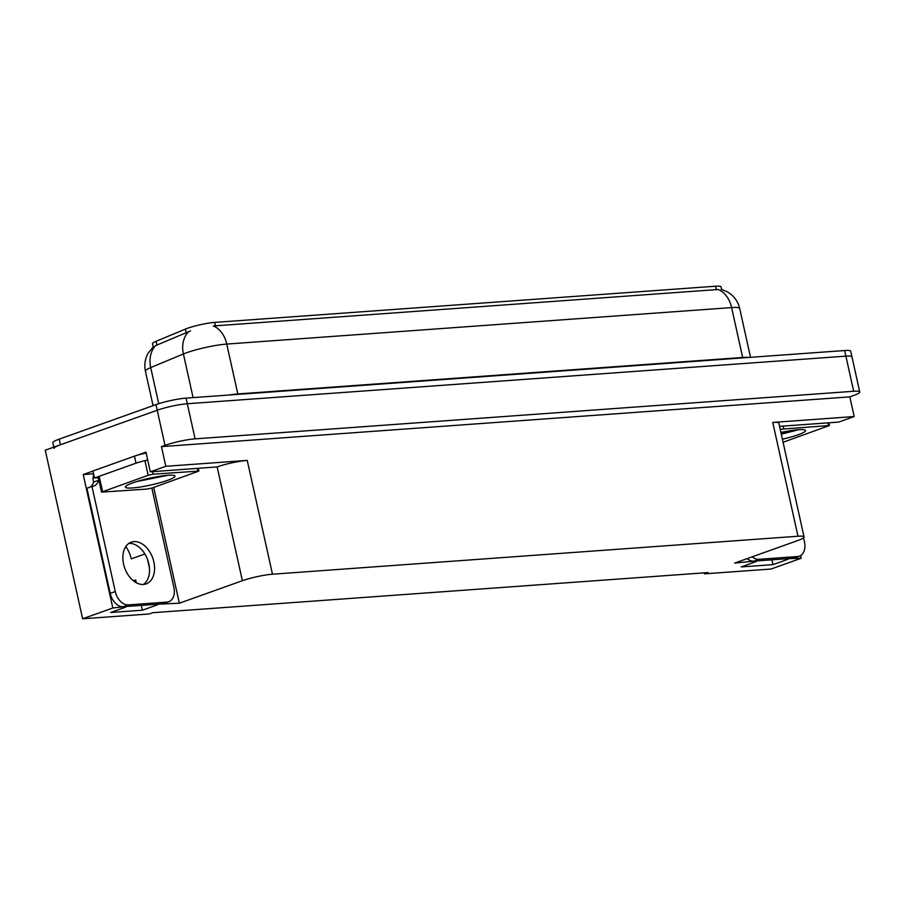<?xml version="1.0" encoding="UTF-8"?>
<svg xmlns="http://www.w3.org/2000/svg" width="905" height="905" viewBox="0 0 905 905"><rect width="100%" height="100%" fill="white"/><g stroke="black" fill="none" stroke-linecap="round" stroke-linejoin="round"><path stroke-width="1.36" d="M125.705 606.52L112.82 608.013L82.627 618.782L45.25 450.192L157.21 410.237A21.788 2.953 -12.5 0 1 187.301 403.743L845.892 356.14A21.788 2.953 -12.5 0 1 851.967 356.853A21.788 2.953 -12.5 0 0 845.892 356.14L187.301 403.743A21.788 2.953 -12.5 0 0 157.21 410.237L60.454 444.762A21.788 2.953 -12.5 0 0 54.074 448.405M93.543 473.79L83.226 474.537L92.944 471.075M137.696 455.102L145.954 452.161L150.309 471.833L217.143 466.912A21.788 2.953 167.5 0 1 247.246 460.407L165.819 466.301L150.309 471.833M779.544 426.357L838.686 422.081L854.184 416.549L772.757 422.431A21.788 2.953 167.5 0 1 778.832 423.144L804.059 536.948A21.788 2.953 167.5 0 0 797.984 536.235L272.473 574.211A21.788 2.953 167.5 0 0 242.382 580.716L179.36 603.205L153.692 487.433M849.829 396.876L161.452 446.629L165.004 445.362A21.788 2.953 -12.5 0 1 195.095 438.857L853.675 391.265A21.788 2.953 -12.5 0 1 859.75 391.978A21.788 2.953 -12.5 0 1 853.37 395.621L849.829 396.876L854.184 416.549M704.248 572.854L704.463 573.849L771.003 569.041L801.197 558.261L800.597 555.58M112.82 608.013L83.226 474.537M165.819 466.301L161.452 446.629M82.627 618.782L149.155 613.975L152.707 612.708L708.015 572.582L704.463 573.849M756.286 560.953L734.668 563.068L797.69 540.579A21.788 2.953 167.5 0 0 804.059 536.948M179.36 603.205L157.481 604.223M149.416 567.842L147.606 559.675M801.197 558.261L788.063 558.657M125.829 607.074L110.636 612.493L142.413 610.196L157.606 604.778M756.41 561.496L741.206 566.926L772.994 564.63L788.187 559.2M153.194 346.785L152.515 343.753A19.605 2.658 -12.5 0 1 156.079 341.309L185.412 329.092A19.605 2.658 -12.5 0 1 214.677 322.406L715.561 286.218A19.605 2.658 -12.5 0 1 721.025 286.851L721.602 289.453M772.994 564.63L771.92 559.822M144.891 553.973L131.248 558.849A23.236 15.611 70.4 0 0 125.806 546.563M136.191 582.684A23.236 15.611 70.4 0 0 135.716 579.992L133.408 580.806M142.413 610.196L141.338 605.388M136.327 582.752L135.716 579.992M721.195 289.34L727.326 291.829L731.048 294.385C735.505 298.13 738.39 302.847 739.713 308.526A29.051 3.948 167.5 0 0 731.613 307.587A25.419 18.507 -94.1 0 0 718.14 289.498L213.286 325.981A25.419 18.507 85.9 0 1 226.748 344.07A29.051 3.948 167.5 0 0 186.622 352.735A29.051 3.948 167.5 0 0 183.41 353.968L150.716 367.577A29.051 3.948 167.5 0 0 145.434 371.197L153.069 405.655M190.514 330.902L155.603 345.62A25.419 20.034 67.4 0 0 150.716 367.577L158.726 403.698M53.791 447.138L52.829 442.783A21.788 2.953 -12.5 0 1 59.198 439.151L155.965 404.614A21.788 2.953 -12.5 0 1 186.057 398.121L844.648 350.529A21.788 2.953 -12.5 0 1 850.723 351.231L859.75 391.978M803.572 537.796L804.443 541.756A14.525 9.763 -109.6 0 1 799.398 556.156A14.525 9.763 -109.6 0 1 797.633 556.518L758.899 559.324A14.525 9.763 -109.6 0 1 752.179 556.824M799.398 556.156L794.33 557.966A14.525 9.763 -109.6 0 1 792.565 558.328L753.831 561.134A14.525 9.763 -109.6 0 1 747.111 558.634M143.465 584.449A22.15 14.887 70.4 0 0 146.157 583.895A22.15 14.887 70.4 0 0 153.352 559.969A22.15 14.887 70.4 0 0 133.963 541.597A22.15 14.887 70.4 0 0 131.27 542.163A22.15 14.887 70.4 0 0 124.076 566.089A22.15 14.887 70.4 0 0 143.465 584.449M128.861 543.407A22.15 14.887 -109.6 0 1 128.895 543.407A22.15 14.887 -109.6 0 1 147.673 559.856A22.15 14.887 -109.6 0 1 143.499 584.449M167.052 602.097L128.318 604.891A14.525 9.763 -109.6 0 1 115.274 591.553L91.982 486.471L86.914 488.27L110.206 593.363A14.525 9.763 -109.6 0 0 123.25 606.701L161.984 603.895L167.052 602.097A14.525 9.763 -109.6 0 0 168.816 601.723L163.748 603.533A14.525 9.763 -109.6 0 1 161.984 603.895M151.859 488.078L173.862 587.322A14.525 9.763 -109.6 0 1 168.816 601.723M144.427 480.193A14.525 9.763 -109.6 0 1 143.691 479.616M98.555 478.858L98.679 480.272A14.525 9.763 -109.6 0 1 93.747 486.098A14.525 9.763 -109.6 0 1 91.982 486.471M90.285 487.071A14.525 9.763 70.4 0 0 93.611 482.082L93.294 480.679A7.263 5.283 85.9 0 1 93.792 474.921M146.146 453.043A14.525 1.968 167.5 0 0 134.46 456.143L92.921 470.973L94.471 477.998A14.525 1.968 -12.5 0 1 99.38 478.394M134.46 456.143L136.01 463.168A14.525 1.968 -12.5 0 1 147.707 460.068M98.679 480.272L93.611 482.082M136.01 463.168L94.471 477.998M780.902 432.477A25.419 3.45 -12.5 0 1 805.246 430.135A25.419 3.45 -12.5 0 1 798.142 434.785A25.419 3.45 -12.5 0 1 782.395 439.219M781.287 434.196L798.561 429.717M780.189 429.264L829.455 425.508L783.074 442.285M781.162 433.676L797.78 429.773M780.97 432.794L792.441 430.384M167.561 480.351A25.419 3.45 -12.5 0 1 139.359 487.15A25.419 3.45 -12.5 0 1 125.501 486.596A25.419 3.45 -12.5 0 1 132.809 482.863A25.419 3.45 -12.5 0 1 157.855 476.584A25.419 3.45 -12.5 0 1 174.665 475.702A25.419 3.45 -12.5 0 1 167.561 480.351M136.689 481.584L167.979 475.283M148.16 475.272L153.171 474.186L198.874 471.075L152.21 487.953L147.198 489.039L101.496 492.15L148.16 475.272L145.049 461.222M101.496 492.15L98.487 477.942M139.449 480.759L167.199 475.34M145.773 479.096L161.859 475.951M853.675 391.265L844.648 350.529M195.095 438.857L186.057 398.121M165.004 445.362L155.965 404.614M272.473 574.211L247.246 460.407M797.984 536.235L772.757 422.431M242.382 580.716L217.143 466.912M156.079 341.309L156.927 345.133M185.412 329.092L186.26 332.927M214.677 322.406L215.447 325.913M715.561 286.218L716.341 289.713M237.913 394.376A7.263 5.283 85.9 0 1 237.811 393.947L742.666 357.464A29.051 3.948 -12.5 0 1 748.695 357.464M228.727 395.033A29.051 3.948 -12.5 0 1 237.811 393.947L226.748 344.07L731.613 307.587L742.666 357.464A7.263 5.283 85.9 0 0 742.767 357.882M188.364 331.92A25.419 20.034 67.4 0 0 183.41 353.968L193.082 397.612M59.198 439.151L60.454 444.762M792.565 558.328L797.633 556.518M758.899 559.324L753.831 561.134M128.318 604.891L123.25 606.701M115.274 591.553L110.206 593.363M783.753 428.619L783.198 426.097M828.437 425.395L827.883 422.861M153.171 474.186L152.617 471.663M102.559 491.539L99.448 477.489M197.856 470.962L197.301 468.428M153.431 346.57L147.99 353.391C144.981 359.014 144.133 364.941 145.434 371.197M739.713 308.526L750.528 357.328M829.455 425.508L828.856 422.793M198.874 471.075L198.274 468.36"/></g></svg>
